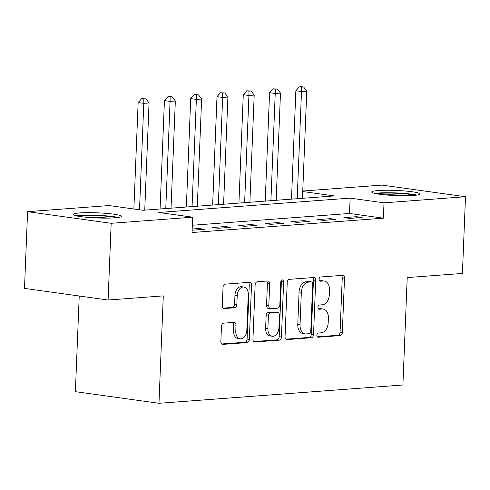 <?xml version="1.0" encoding="UTF-8"?>
<svg xmlns="http://www.w3.org/2000/svg" width="490" height="490" viewBox="0 0 490 490"><rect width="100%" height="100%" fill="white"/><g stroke="black" fill="none" stroke-linecap="round" stroke-linejoin="round"><path stroke-width="0.73" d="M316.852 335.24A2.125 1.433 97.9 0 0 318.004 337.23A2.125 1.433 97.9 0 0 318.212 337.236L340.14 335.595A3.032 2.046 97.9 0 0 342.326 332.428L344.507 278.204A3.032 2.046 97.9 0 0 342.859 275.356A3.032 2.046 97.9 0 0 342.559 275.349L320.632 276.991A2.125 1.433 97.9 0 0 319.1 279.208A2.125 1.433 97.9 0 0 320.252 281.205A2.125 1.433 97.9 0 0 320.46 281.211L323.302 280.997A9.702 6.542 97.9 0 1 324.251 281.027A9.702 6.542 97.9 0 1 329.519 290.141L329.335 294.661A9.702 6.542 97.9 0 1 322.34 304.792L319.505 305.007A2.125 1.433 97.9 0 0 317.973 307.224A2.125 1.433 97.9 0 0 319.131 309.221A2.125 1.433 97.9 0 0 319.333 309.227L322.175 309.012A9.702 6.542 97.9 0 1 323.124 309.043A9.702 6.542 97.9 0 1 328.392 318.157L328.208 322.677A9.702 6.542 97.9 0 1 321.22 332.808L318.377 333.022A2.125 1.433 97.9 0 0 316.852 335.24M79.619 212.948A24.096 2.566 -177.7 0 1 106.103 213.358A24.096 2.566 -177.7 0 1 121.312 216.366A24.096 2.566 -177.7 0 1 114.862 217.848A24.096 2.566 -177.7 0 1 88.378 217.438A24.096 2.566 -177.7 0 1 73.169 214.43A24.096 2.566 -177.7 0 1 79.619 212.948M378.219 190.549A24.096 2.566 -177.7 0 1 404.703 190.959A24.096 2.566 -177.7 0 1 419.918 193.967A24.096 2.566 -177.7 0 1 413.462 195.449A24.096 2.566 -177.7 0 1 386.978 195.038A24.096 2.566 -177.7 0 1 371.769 192.031A24.096 2.566 -177.7 0 1 378.219 190.549M223.654 323.161A3.032 2.046 97.9 0 0 221.468 326.328L220.855 341.536A3.032 2.046 97.9 0 0 222.503 344.384A3.032 2.046 97.9 0 0 222.797 344.397L247.156 342.571A3.032 2.046 97.9 0 0 249.343 339.405L251.517 285.18A3.032 2.046 97.9 0 0 249.869 282.332A3.032 2.046 97.9 0 0 249.575 282.326L225.216 284.151A3.032 2.046 97.9 0 0 223.036 287.318L222.295 305.693A3.032 2.046 97.9 0 0 223.942 308.541A3.032 2.046 97.9 0 0 224.236 308.547L234.661 307.769A3.032 2.046 97.9 0 0 236.848 304.602L237.215 295.488A8.11 5.47 97.9 0 1 243.855 287.042A8.11 5.47 97.9 0 1 248.259 294.661L246.825 330.358A8.11 5.47 97.9 0 1 240.186 338.804A8.11 5.47 97.9 0 1 235.782 331.185L236.021 325.238A3.032 2.046 97.9 0 0 234.373 322.389A3.032 2.046 97.9 0 0 234.073 322.377L223.654 323.161M302.747 191.033L381.906 185.097L465.5 196.723L462.419 273.445L407.221 277.585L402.902 384.993L158.981 403.288L163.293 295.88L108.094 300.021L111.175 223.299L27.581 211.674L109.068 205.561L142.958 210.277L334.309 195.92L302.728 191.529M465.5 196.723L384.013 202.836L350.13 198.119L158.772 212.476L192.662 217.186L111.175 223.299M192.662 217.186L192.043 232.53L383.401 218.179L384.013 202.836M285.051 336.722A3.032 2.046 97.9 0 0 286.693 339.57A3.032 2.046 97.9 0 0 286.993 339.582L311.346 337.757A3.032 2.046 97.9 0 0 313.533 334.584L315.713 280.366A3.032 2.046 97.9 0 0 314.066 277.518A3.032 2.046 97.9 0 0 313.765 277.512L289.412 279.337A3.032 2.046 97.9 0 0 287.226 282.503L285.051 336.722M279.251 340.164L254.898 341.989A3.032 2.046 97.9 0 1 254.598 341.977A3.032 2.046 97.9 0 1 252.95 339.129L255.131 284.911A3.032 2.046 97.9 0 1 257.317 281.744L267.736 280.96A3.032 2.046 97.9 0 1 268.036 280.972A3.032 2.046 97.9 0 1 269.684 283.82L268.796 305.809A3.032 2.046 97.9 0 0 270.443 308.657A3.032 2.046 97.9 0 0 270.743 308.663L277.659 308.149A3.032 2.046 97.9 0 0 279.839 304.982L280.764 282.087A2.125 1.433 97.9 0 1 282.497 279.876A2.125 1.433 97.9 0 1 283.649 281.873L281.438 336.998A3.032 2.046 97.9 0 1 279.251 340.164L276.991 339.846L253.789 341.585M383.401 218.179L349.511 213.469L192.337 225.253M356.506 216.69L343.888 217.633L349.535 218.424L362.153 217.474L356.506 216.69L356.457 217.903M330.223 218.663L317.606 219.606L323.253 220.396L335.871 219.446L330.223 218.663L330.174 219.875M303.935 220.635L291.317 221.578L296.964 222.362L309.582 221.419L303.935 220.635L303.886 221.847M277.652 222.607L265.035 223.55L270.682 224.334L283.3 223.391L277.652 222.607L277.603 223.82M251.364 224.573L238.746 225.523L244.394 226.307L257.011 225.363L251.364 224.573L251.315 225.786M225.082 226.545L212.464 227.495L218.111 228.279L230.729 227.336L225.082 226.545L225.032 227.758M192.135 230.227L204.44 229.302L198.793 228.518L192.184 229.014M79.227 296.009L75.386 391.663L158.981 403.288M108.094 300.021L24.5 288.396L27.581 211.674M349.511 213.469L350.13 198.119M198.793 228.518L198.744 229.73M323.124 309.043L320.864 308.725A9.702 6.542 97.9 0 0 319.915 308.7L322.175 309.012M318.433 308.81L319.915 308.7M324.251 281.027L321.991 280.715A9.702 6.542 97.9 0 0 321.042 280.684L323.302 280.997M319.56 280.795L321.042 280.684M317.306 336.826L337.88 335.283A3.032 2.046 97.9 0 0 340.066 332.116L342.247 277.891A3.032 2.046 97.9 0 0 341.408 275.435M285.891 339.178L309.086 337.438A3.032 2.046 97.9 0 0 311.273 334.272L313.453 280.053A3.032 2.046 97.9 0 0 312.614 277.597M309.245 333.708A2.125 1.433 97.9 0 0 310.776 331.491L312.687 283.894A2.125 1.433 97.9 0 0 311.536 281.903A2.125 1.433 97.9 0 0 311.328 281.897L308.332 282.124A9.702 6.542 97.9 0 0 301.344 292.254L300.033 324.79A9.702 6.542 97.9 0 0 305.307 333.904A9.702 6.542 97.9 0 0 306.256 333.929L309.245 333.708M309.478 281.64A2.125 1.433 97.9 0 0 309.276 281.591A2.125 1.433 97.9 0 0 309.068 281.585L311.328 281.897M305.307 333.904L303.047 333.586A9.702 6.542 97.9 0 1 297.779 324.472L299.084 291.942A9.702 6.542 97.9 0 1 306.072 281.805L309.068 281.585M270.443 308.657L268.183 308.345A3.032 2.046 97.9 0 1 266.542 305.497L267.424 283.502A3.032 2.046 97.9 0 0 266.585 281.046M276.991 339.846A3.032 2.046 97.9 0 0 279.178 336.679L281.389 281.554A2.125 1.433 97.9 0 0 281.254 280.55M267.883 328.625A8.11 5.47 97.9 0 0 272.287 336.244A8.11 5.47 97.9 0 0 278.926 327.798L279.429 315.223A3.032 2.046 97.9 0 0 277.781 312.375A3.032 2.046 97.9 0 0 277.487 312.363L270.572 312.883A3.032 2.046 97.9 0 0 268.385 316.05L267.883 328.625L265.623 328.312A8.11 5.47 97.9 0 0 270.027 335.932L272.287 336.244M277.781 312.375L275.527 312.057A3.032 2.046 97.9 0 0 275.227 312.05L277.487 312.363M265.623 328.312L266.125 315.738A3.032 2.046 97.9 0 1 268.312 312.571L275.227 312.05M240.186 338.804L237.926 338.492A8.11 5.47 97.9 0 1 233.522 330.873L233.761 324.919A3.032 2.046 97.9 0 0 232.922 322.463M243.855 287.042L241.595 286.73A8.11 5.47 97.9 0 0 234.955 295.176L237.215 295.488M223.134 308.149L232.401 307.457A3.032 2.046 97.9 0 0 234.588 304.284L234.955 295.176M221.694 343.992L244.896 342.253A3.032 2.046 97.9 0 0 247.083 339.086L249.257 284.868A3.032 2.046 97.9 0 0 248.418 282.411M302.459 198.309L306.764 91.134L301.503 91.526L295.856 90.742L291.501 199.13M301.546 87.183L303.653 87.024L301.393 86.712L299.286 86.871L301.546 87.183L301.503 91.526L297.197 198.707M303.653 87.024L306.764 91.134M295.856 90.742L299.286 86.871M276.17 200.281L280.476 93.1L275.221 93.498L269.574 92.714L265.219 201.102M275.264 89.156L277.365 88.996L273.004 88.837L275.264 89.156L275.221 93.498L270.915 200.68M277.365 88.996L280.476 93.1M269.574 92.714L273.004 88.837M249.888 202.254L254.194 95.072L248.932 95.47L243.285 94.68L238.93 203.074M248.975 91.128L251.082 90.969L246.715 90.809L248.975 91.128L248.932 95.47L244.632 202.646M251.082 90.969L254.194 95.072M243.285 94.68L246.715 90.809M223.599 204.226L227.905 97.044L222.65 97.443L217.003 96.653L212.648 205.047M222.693 93.1L224.794 92.941L220.433 92.781L222.693 93.1L222.65 97.443L218.344 204.618M224.794 92.941L227.905 97.044M217.003 96.653L220.433 92.781M197.317 206.198L201.623 99.017L196.361 99.415L190.714 98.625L186.359 207.019M196.404 95.066L198.511 94.913L196.251 94.595L194.15 94.754L196.404 95.066L196.361 99.415L192.062 206.59M198.511 94.913L201.623 99.017M190.714 98.625L194.15 94.754M376.694 193.795A20.85 2.223 -177.7 0 1 395.834 193.232A20.85 2.223 -177.7 0 1 414.865 195.332M406.614 195.724A19.306 2.058 2.3 0 0 384.889 194.855M416.843 195.087A23.937 2.554 2.3 0 0 395.846 192.907A23.937 2.554 2.3 0 0 374.74 193.397M78.094 216.194A20.85 2.223 -177.7 0 1 81.891 215.729A20.85 2.223 -177.7 0 1 116.265 217.725M118.243 217.487A23.937 2.554 2.3 0 0 79.631 215.416A23.937 2.554 2.3 0 0 76.14 215.796M108.014 218.124A19.306 2.058 2.3 0 0 86.283 217.254M171.028 208.17L175.334 100.989L170.079 101.381L164.432 100.597L160.077 208.991M170.122 97.038L172.223 96.885L169.963 96.567L167.862 96.726L170.122 97.038L170.079 101.381L165.773 208.562M172.223 96.885L175.334 100.989M164.432 100.597L167.862 96.726M144.746 210.143L149.052 102.961L143.791 103.353L138.143 102.569L133.868 209.01M143.833 99.011L145.94 98.851L141.579 98.698L143.833 99.011L143.791 103.353L139.515 209.8M145.94 98.851L149.052 102.961M138.143 102.569L141.579 98.698M317.802 337.181L318.212 337.236M320.05 281.156L320.46 281.211M318.929 309.166L319.333 309.227M342.247 277.891L344.507 278.204M340.066 332.116L342.326 332.428M337.88 335.283L340.14 335.595M313.453 280.053L315.713 280.366M311.273 334.272L313.533 334.584M309.086 337.438L311.346 337.757M286.405 339.503L286.993 339.582M306.072 281.805L308.332 282.124M299.084 291.942L301.344 292.254M297.779 324.472L300.033 324.79M254.31 341.91L254.898 341.989M267.424 283.502L269.684 283.82M266.542 305.497L268.796 305.809M281.389 281.554L283.649 281.873M279.178 336.679L281.438 336.998M268.312 312.571L270.572 312.883M266.125 315.738L268.385 316.05M233.761 324.919L236.021 325.238M233.522 330.873L235.782 331.185M234.588 304.284L236.848 304.602M232.401 307.457L234.661 307.769M223.654 308.467L224.236 308.547M249.257 284.868L251.517 285.18M247.083 339.086L249.343 339.405M244.896 342.253L247.156 342.571M222.215 344.317L222.797 344.397M309.276 281.591L311.536 281.903"/></g></svg>
